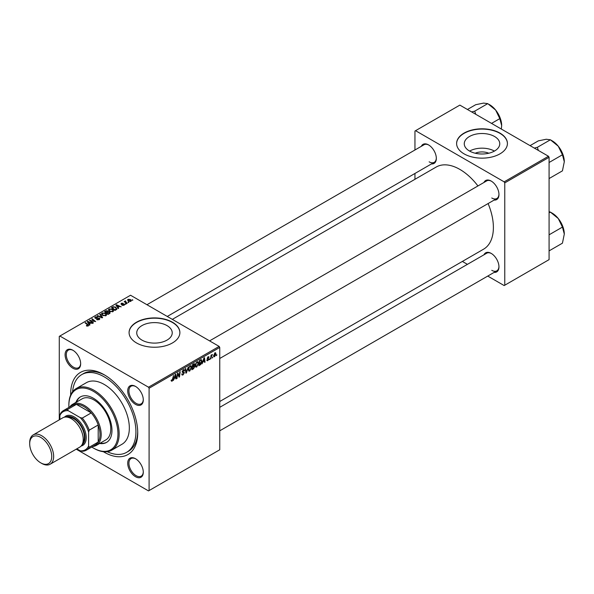 <?xml version="1.0" encoding="UTF-8"?>
<svg xmlns="http://www.w3.org/2000/svg" width="594" height="594" viewBox="0 0 594 594"><rect width="100%" height="100%" fill="white"/><g stroke="black" fill="none" stroke-linecap="round" stroke-linejoin="round"><path stroke-width="0.89" d="M475.245 153.23A11.249 6.489 180 0 1 488.78 153.23M494.564 136.509A17.746 10.247 0 0 0 475.222 134.289A17.746 10.247 0 0 0 464.263 143.755A17.746 10.247 0 0 0 469.46 151.002A17.746 10.247 0 0 0 488.803 153.222A17.746 10.247 0 0 0 499.762 143.755A17.746 10.247 0 0 0 494.564 136.509M494.416 151.084A17.746 10.247 0 0 0 469.609 151.084M499.977 133.108A25.401 14.664 0 0 0 472.289 129.93A25.401 14.664 0 0 0 456.608 143.481A25.401 14.664 0 0 0 464.048 153.846A25.401 14.664 0 0 0 491.735 157.031A25.401 14.664 0 0 0 507.417 143.481A25.401 14.664 0 0 0 499.977 133.108M507.417 143.614A25.401 14.664 0 0 0 499.977 133.383A25.401 14.664 0 0 0 472.401 130.175A25.401 14.664 0 0 0 456.608 143.614M141.936 340.095A17.746 10.247 180 0 1 136.739 332.855A17.746 10.247 180 0 1 147.691 323.388A17.746 10.247 180 0 1 167.033 325.609A17.746 10.247 180 0 1 172.23 332.855A17.746 10.247 180 0 1 161.278 342.322A17.746 10.247 180 0 1 141.936 340.095M172.446 322.208A25.401 14.664 0 0 0 144.765 319.023A25.401 14.664 0 0 0 129.084 332.573A25.401 14.664 0 0 0 136.523 342.946A25.401 14.664 0 0 0 164.204 346.124A25.401 14.664 0 0 0 179.885 332.573A25.401 14.664 0 0 0 172.446 322.208M179.885 332.714A25.401 14.664 0 0 0 172.446 322.483A25.401 14.664 0 0 0 144.877 319.275A25.401 14.664 0 0 0 129.084 332.714M135.506 476.7A11.011 6.356 60 0 1 127.717 463.216A11.011 6.356 60 0 1 135.506 458.724L135.506 458.724A11.011 6.356 60 0 1 143.288 472.208A11.011 6.356 60 0 1 135.506 476.7M135.811 458.902A10.165 5.866 -120 0 0 131.022 458.568A10.165 5.866 -120 0 0 129.462 466.706A10.165 5.866 -120 0 0 136.1 475.66A10.165 5.866 -120 0 0 141.179 476.165A10.165 5.866 -120 0 0 143.28 471.851M72.869 368.221A11.011 6.356 60 0 1 65.088 354.737A11.011 6.356 60 0 1 72.869 350.237L72.869 350.237A11.011 6.356 60 0 1 80.658 363.721A11.011 6.356 60 0 1 72.869 368.221M73.173 350.423A10.165 5.866 -120 0 0 68.392 350.081A10.165 5.866 -120 0 0 66.832 358.227A10.165 5.866 -120 0 0 73.47 367.181A10.165 5.866 -120 0 0 78.549 367.686A10.165 5.866 -120 0 0 80.65 363.365M135.506 404.38A11.011 6.356 60 0 1 127.717 390.897A11.011 6.356 60 0 1 135.506 386.404L135.506 386.404A11.011 6.356 60 0 1 143.288 399.881A11.011 6.356 60 0 1 135.506 404.38M135.811 386.583A10.165 5.866 -120 0 0 131.022 386.241A10.165 5.866 -120 0 0 129.462 394.386A10.165 5.866 -120 0 0 136.1 403.341A10.165 5.866 -120 0 0 141.179 403.846A10.165 5.866 -120 0 0 143.28 399.524M483.976 182.469A11.011 6.356 60 0 1 491.171 181.059L491.171 181.059A11.011 6.356 60 0 1 498.96 194.535A11.011 6.356 60 0 1 494.141 200.067M491.483 181.237A10.165 5.866 -120 0 0 486.694 180.895L209.585 340.882M421.346 146.31A11.011 6.356 60 0 1 428.541 144.899L428.541 144.899A11.011 6.356 60 0 1 436.33 158.375A11.011 6.356 60 0 1 431.504 163.907M428.846 145.077A10.165 5.866 -120 0 0 424.064 144.736L146.956 304.722M483.976 254.789A11.011 6.356 60 0 1 491.171 253.378L491.171 253.378A11.011 6.356 60 0 1 498.96 266.862A11.011 6.356 60 0 1 494.141 272.386M491.483 253.564A10.165 5.866 -120 0 0 486.694 253.222L219.75 407.336M70.664 395.062A47.423 27.376 60 0 1 104.188 374.755A47.423 27.376 60 0 1 137.719 432.826A47.423 27.376 60 0 1 104.188 452.19A47.423 27.376 60 0 1 103.363 451.7M105.101 375.289A44.877 25.913 -120 0 0 83.546 373.567L81.749 374.606A44.877 25.913 -120 0 0 72.594 391.758M219.75 401.507L483.568 249.19A47.423 27.376 -120 0 0 488.097 203.556M477.94 185.952A47.423 27.376 -120 0 0 459.86 169.409A47.423 27.376 -120 0 0 436.152 167.055L172.327 319.372M219.149 346.406L219.75 347.438L149.094 388.231L148.5 387.199L219.149 346.406L130.532 295.24L59.281 336.375L59.281 419.839M149.094 388.231L149.094 490.562L148.5 490.904L76.218 449.175M198.574 363.142L196.748 367.003L195.849 367.114L195.307 365.741L195.886 363.268L197.126 361.82L198.062 361.731L198.574 363.142L198.099 362.867M202.992 362.021L202.005 363.907L203.95 357.944L204.484 357.64L205.056 362.147L204.618 362.399L204.477 361.159L202.68 361.843M171.139 380.799L172 381.296L171.176 380.257L171.614 379.945L172.03 380.717L173.545 375.505L173.025 379.351L172 381.296L171.139 380.724M171.258 380.205L172.03 380.717M182.365 372.319L182.195 371.733L183.36 369.765L184.229 369.639L184.585 370.574L184.147 370.871L183.353 370.344L182.625 371.45L184.37 372.735L183.056 374.911L182.106 375.081L181.757 374.027L182.195 373.715L182.306 374.361L183.086 374.331L183.932 373.032L182.507 372.431M181.757 374.049L183.086 374.331M183.821 372.668L182.21 371.978M184.155 370.76L182.922 370.092M182.254 371.235L182.789 371.785M183.539 371.859L184.073 371.948M188.283 366.988L186.457 372.884L185.9 373.21L185.254 368.74L185.699 368.48L186.249 372.312L188.283 366.988M191.61 367.166L189.783 371.027L188.885 371.131L188.343 369.765L188.914 367.292L190.162 365.845L191.097 365.756L191.61 367.166L191.127 366.884M216.803 354.67L216.268 355.672L216.803 354.67M219.75 347.438L219.75 449.769L149.094 490.562M194.186 363.662L194.765 364.426L194.186 365.941L194.713 366.617L193.503 368.815L191.825 369.787L192.538 364.538L194.498 363.706M193.882 365.763L194.713 366.617L193.607 365.978M174.302 378.586L173.314 380.472L175.26 374.51L175.794 374.198L176.366 378.712L175.928 378.965L175.794 377.725L173.99 378.4M177.688 374.992L176.804 378.46L177.517 373.203L177.977 372.943L179.18 376.358L179.759 371.911L180.205 371.658L179.492 376.908L179.032 377.168L177.829 373.767L177.688 374.992L177.302 374.769M207.833 360.603L207.068 360.729L206.794 359.949L207.232 359.637L207.855 360.157L208.427 359.281L207.18 358.345L208.093 356.816L209.081 357.306L208.071 357.261L207.61 358.011L208.865 358.991L207.833 360.603L206.794 360.001M207.232 359.637L207.855 360.157M208.338 359.028L207.18 358.345M208.836 356.69L209.081 357.306L208.16 356.779M208.643 357.625L207.744 357.076M208.865 358.991L208.011 358.382M201.084 359.667L202.005 361.048L200.705 364.545L198.797 365.763L199.502 360.513L201.559 359.719M213.61 356.088L214.634 356.682L213.602 355.873L214.976 352.836L215.993 353.72L214.634 356.682L213.937 356.756M214.976 352.836L215.652 352.762M212.778 357.001L212.236 358.004L212.778 357.001M211.219 357.18L210.551 358.976L211.07 355.153L211.509 354.9L211.397 355.695L212.4 354.447L211.219 357.18L210.825 356.957M209.838 358.694L209.296 359.697L209.838 358.694M125.906 304.135L124.963 303.987L125.906 304.135M128.846 302.435L127.903 302.287L128.846 302.435M108.442 310.046L109.051 308.962L112.37 309.199L113.595 310.751L112.971 311.664L109.727 311.449L108.427 309.86M118.644 308.323L118.176 308.598L115.927 305.056L116.461 304.744L121.228 306.838L119.505 306.511L118.02 307.365L118.644 308.323M109.675 313.506L107.997 314.471L104.514 311.642L106.237 310.729L107.766 310.944L108.212 311.865L109.578 312.058L110.15 312.852L109.675 313.506M108.294 311.598L108.212 312.199M102.628 317.575L102.071 317.894L97.238 315.845L97.676 315.592L101.819 317.352L99.799 314.367L100.267 314.1L102.628 317.575M86.442 325.913L86.479 325.386L87.764 325.653L87.548 324.866L85.083 322.861L85.521 322.609L88.075 324.68L88.224 325.95L86.442 325.913M87.764 326.136L87.548 324.866M88.61 325.438L88.224 325.95M93.414 322.891L92.976 323.151L89.501 320.315L94.713 321.413L91.743 319.023L92.181 318.763L95.664 321.592L90.444 320.508L93.414 322.891M148.5 387.199L59.875 336.033M89.961 324.888L89.486 325.163L87.244 321.614L87.778 321.309L92.538 323.396L90.823 323.069L89.33 323.93L89.961 324.888M99.28 319.572L96.562 319.498L98.819 319.268L98.968 318.377L95.233 318.228L94.736 317.59L95.292 316.906L97.728 316.899L95.768 317.196L95.641 317.961L99.361 318.102L99.881 318.8L99.28 319.572M98.819 319.787L98.968 318.377M95.768 317.196L95.641 318.399M101.477 314.07L102.086 312.986L105.398 313.224L106.623 314.775L106.007 315.689L102.755 315.473L101.455 313.884M124.205 305.168L124.205 304.158L124.064 305.264L121.933 305.234L123.701 305.034L123.804 304.432L121.109 304.321L121.161 303.289L123.077 303.252L121.518 303.527L121.48 304.031L123.433 303.965L124.554 304.655M123.701 305.427L123.804 304.432M121.109 304.321L121.161 303.289L121.161 304.343M121.518 303.527L121.48 304.47M116.209 309.734L114.969 310.454L111.479 307.625L113.12 306.742L115.704 307.165L116.78 309.288L116.209 309.734M116.981 308.776L116.78 309.288M130.866 301.336L128.608 301.232L127.562 299.977L128.044 299.317L130.338 299.465L131.319 300.661L130.866 301.336M125.572 301.314L127.168 303.408L126.722 303.66L124.191 301.603L125.156 301.774L125.579 300.868L125.408 302.591M125.156 302.383L125.178 300.972L125.178 302.405M132.87 300.111L131.927 299.963L132.87 300.111M548.477 156.267L549.079 157.306L504.766 182.885L504.165 181.853L548.477 156.267L459.86 105.108L414.954 131.036L414.954 150M414.954 173.463L414.954 179.299M504.766 182.885L504.766 285.217L504.165 285.566L487.741 276.076M467.419 264.345L462.37 261.434M504.766 285.217L549.079 259.637L549.079 157.306M504.165 181.853L415.548 130.687M491.773 197.995A10.165 5.866 -120 0 0 496.851 198.5A10.165 5.866 -120 0 0 498.953 194.186M429.143 161.835A10.165 5.866 -120 0 0 434.221 162.34A10.165 5.866 -120 0 0 436.323 158.019M491.773 270.315A10.165 5.866 -120 0 0 496.851 270.819A10.165 5.866 -120 0 0 498.953 266.506M107.195 451.685A44.877 25.913 -120 0 0 126.626 452.338L128.423 451.299A44.877 25.913 -120 0 0 137.704 431.771M89.961 320.686L89.961 320.047M92.181 319.379L92.181 318.763M90.444 321.087L90.444 320.508M87.778 322.46L87.778 321.309M89.33 324.911L89.33 323.93M88.417 322.46L89.078 323.507L90.266 322.824L87.905 321.762L88.417 323.47M89.078 324.517L89.078 323.507M87.905 322.668L87.905 321.762M90.266 323.388L90.266 322.824M86.479 325.935L86.479 325.386M86.806 326.084L86.806 325.623M85.521 323.225L85.521 322.609M88.075 326.032L88.075 324.68M96.948 319.691L96.948 319.216M97.082 319.75L97.082 319.297M97.676 319.906L97.676 319.513M95.292 318.258L95.292 316.906M96.176 318.481L96.176 318.08M99.361 319.52L99.361 318.102M97.676 316.03L97.676 315.592M101.819 317.79L101.819 317.352M100.267 315.072L100.267 314.1M102.086 315.006L102.086 312.986M105.398 313.788L105.398 313.224M102.138 314.055L103.215 315.228L105.546 315.384L105.97 314.738L104.915 313.454L102.562 313.276L102.138 315.05L102.138 314.055M103.215 315.696L103.215 315.228M105.546 315.882L105.546 315.384M106.237 311.219L106.237 310.729M109.259 313.751L109.133 312.303L107.781 312.399L107.766 310.944M109.578 313.558L109.578 312.058M105.361 311.724L106.452 312.6L107.692 311.687L107.351 311.204L106.111 311.293L105.361 312.333M106.452 313.216L106.452 312.6M107.692 311.664L107.692 312.451L107.351 311.204M106.853 313.543L106.853 312.934L108.034 313.892L109.259 313.157L109.133 312.303M108.034 314.456L108.034 313.892M107.781 312.399L106.853 312.934M122.312 305.42L122.312 304.952M116.461 305.895L116.461 304.744M118.02 308.353L118.02 307.365M117.1 305.895L117.768 306.95L118.956 306.259L116.595 305.197L117.1 306.905M117.768 307.952L117.768 306.95M116.595 306.103L116.595 305.197M118.956 306.831L118.956 306.259M113.12 307.247L113.12 306.742M115.704 307.714L115.704 307.165M112.333 307.699L114.998 309.868L116.32 308.687L115.236 307.402L113.588 307.053L112.333 307.699L112.333 308.308M114.998 310.432L114.998 309.868M115.555 310.105L115.555 309.541M109.051 310.981L109.051 308.962M112.37 309.764L112.37 309.199M109.11 310.031L110.18 311.204L112.518 311.36L112.934 310.721L111.887 309.429L109.526 309.251L109.11 311.026L109.11 310.031M110.18 311.672L110.18 311.204M112.518 311.857L112.518 311.36M128.044 300.831L128.044 299.317M130.338 300.037L130.338 299.465M130.487 301.5L129.9 299.718L128.408 299.547L128.133 300.913M128.408 299.547L129.002 300.958L130.732 300.72L130.732 301.403M129.002 301.418L129.002 300.958M128.349 302.643L128.349 302.034M124.636 301.96L124.636 301.351M125.579 301.307L125.579 300.868M125.408 304.336L125.408 303.727M132.373 300.312L132.373 299.71M216.327 355.205L216.699 355.42M193.013 368.532L193.503 368.815M193.748 363.84L194.765 364.426M192.894 364.894L192.671 366.528L194.327 364.694L192.515 364.679M192.293 366.312L192.671 366.528M193.147 364.181L194.327 364.694M192.59 367.144L192.352 368.919L193.599 368.169L194.275 366.854L192.211 366.929M191.973 368.696L192.352 368.919M193.02 366.327L194.275 366.854M188.372 370.218L189.783 371.027M189.256 367.471L188.781 369.542L189.813 370.448L191.171 367.359L190.147 366.416L188.929 367.278M188.357 369.297L188.781 369.542M189.716 366.171L190.8 366.364L190.035 365.919M188.35 370.04L189.813 370.448M185.796 372.505L186.457 372.884M185.729 372.015L186.249 372.312M181.757 374.168L183.056 374.911M183.375 369.765L184.585 370.463M183.279 369.817L184.585 370.574M182.21 371.45L182.722 371.747M182.752 371.77L184.37 372.735M172.646 379.128L173.025 379.351M175.869 378.423L176.366 378.712M175.304 377.442L175.794 377.725M175.119 376.106L174.539 377.881L175.727 377.19L175.468 374.918L174.799 375.92M176.864 377.984L177.242 378.207M178.594 376.017L179.18 376.358M178.772 376.492L179.492 376.908M204.559 361.857L205.056 362.147M203.987 360.877L204.477 361.159M203.809 359.548L203.23 361.315L204.418 360.632L204.158 358.36L203.49 359.363M199.547 364.761L200.037 365.043M201.529 360.773L202.005 361.048M200.289 364.3L200.705 364.545M199.859 360.87L199.317 364.894L201.566 361.271L201.047 360.268L199.48 360.655M198.938 364.679L199.317 364.894M200.482 359.949L201.269 360.313L200.557 359.905M195.344 366.194L196.748 367.003M196.228 363.446L195.745 365.518L196.777 366.424L198.144 363.342L197.111 362.392L195.894 363.253M195.329 365.273L195.745 365.518M196.688 362.147L197.772 362.34L197.008 361.902M195.322 366.015L196.777 366.424M215.466 353.415L215.993 353.72M214.798 352.955L215.325 353.259L214.033 355.568L214.642 356.237L215.563 353.972L214.627 353.096M213.632 355.338L214.642 356.237M212.296 357.529L212.674 357.751M210.618 358.501L210.996 358.717M211.026 355.479L211.397 355.695M211.783 354.841L212.229 355.101M209.355 359.229L209.734 359.444M99.629 443.48A26.247 15.154 -120 0 0 106.534 442.426A26.247 15.154 -120 0 0 110.558 421.391A26.247 15.154 -120 0 0 93.407 398.262A26.247 15.154 -120 0 0 80.287 396.955A26.247 15.154 -120 0 0 75.921 402.413M80.584 396.792A26.247 15.154 -120 0 0 76.522 402.064M91.78 447.037A34.719 20.048 -120 0 0 93.407 448.039A34.719 20.048 -120 0 0 117.961 433.865A34.719 20.048 -120 0 0 93.407 391.342A34.719 20.048 -120 0 0 68.859 405.516A34.719 20.048 -120 0 0 68.911 407.432M94.008 448.388L93.407 448.039L94.008 448.388A35.566 20.53 60 0 0 111.791 450.148L121.97 444.267A35.566 20.53 -120 0 0 127.42 415.77A35.566 20.53 -120 0 0 104.188 384.429A35.566 20.53 -120 0 0 86.405 382.67L76.225 388.543A35.566 20.53 60 0 1 94.008 390.31A35.566 20.53 60 0 1 117.241 421.651A35.566 20.53 60 0 1 111.791 450.148M126.626 452.338A44.877 25.913 -120 0 0 133.509 416.372A44.877 25.913 -120 0 0 104.188 376.826A44.877 25.913 -120 0 0 81.749 374.606M69.854 406.89A23.708 13.692 60 0 1 72.572 404.343L82.15 398.812A23.708 13.692 60 0 1 94.008 399.985A23.708 13.692 60 0 1 109.496 420.879A23.708 13.692 60 0 1 105.866 439.879L96.28 445.411A23.708 13.692 60 0 1 92.716 446.488M68.859 405.516L68.859 404.826A35.566 20.53 60 0 1 76.225 388.543M100.23 443.131A26.247 15.154 -120 0 0 106.831 442.248M564.3 161.739A17.04 9.838 60 0 0 558.271 146.213A17.04 9.838 -120 0 0 552.249 140.867L550.386 139.79L558.271 146.213L562.436 154.782L564.3 161.739L562.436 170.849L549.398 178.378L549.079 177.792M549.079 163.276L549.079 162.125M549.398 162.311L562.436 154.782M538.372 150.43L537.347 147.319L550.386 139.79L546.22 139.256L538.335 140.867L530.063 145.641M537.347 147.319L534.303 148.084M564.3 234.066A17.04 9.838 60 0 0 558.271 218.533A17.04 9.838 -120 0 0 552.249 213.187L550.386 212.11L558.271 218.533L562.436 227.101L564.3 234.066L562.436 243.176L549.398 250.698L549.079 250.111M549.079 235.595L549.079 234.444M549.398 234.63L562.436 227.101M549.079 212.867L550.386 212.11L549.079 211.642M475.735 114.271L474.717 111.16L471.666 111.924M491.535 123.396L499.806 118.622L501.67 125.579L501.336 129.054M474.717 111.16L487.756 103.631L495.641 110.053L499.806 118.622M467.433 109.482L475.705 104.707L483.59 103.096L487.756 103.631M501.67 125.579A17.04 9.838 -120 0 0 495.641 110.053A17.04 9.838 -120 0 0 488.914 104.329M72.572 404.343A23.708 13.692 60 0 1 90.845 410.699A23.708 13.692 60 0 1 101.195 434.556A23.708 13.692 60 0 1 96.28 445.411M76.812 448.826L80.235 450.809A22.015 12.712 -120 0 0 88.617 445.968L89.219 447.26A22.862 13.202 60 0 1 86.279 450.207L95.263 445.025A22.862 13.202 -120 0 0 98.203 442.07A22.862 13.202 -120 0 0 99.992 434.556A22.862 13.202 -120 0 0 98.203 424.97A22.862 13.202 -120 0 0 91.238 412.904L76.426 404.351A22.862 13.202 -120 0 0 72.394 405.42L63.417 410.61A22.862 13.202 60 0 1 67.441 409.541L68.258 410.706A22.015 12.712 -120 0 0 59.875 415.54L59.875 419.498M89.219 447.26L98.203 442.07L98.203 424.97L89.219 430.153L88.617 432.135A22.015 12.712 -120 0 0 80.235 417.619L82.254 418.094L91.238 412.904A22.862 13.202 -120 0 0 76.426 404.351L67.441 409.541M59.875 415.54L60.477 413.558A22.862 13.202 60 0 1 63.417 410.61M86.279 450.207A22.862 13.202 60 0 1 82.254 451.277L80.235 450.809M88.617 445.968L88.617 432.135M80.235 417.619L68.258 410.706M82.254 418.094A22.862 13.202 60 0 1 89.219 430.153M41.677 463.387L40.719 462.837A15.578 8.999 -120 0 0 51.737 456.474A15.578 8.999 -120 0 0 40.719 437.392A15.578 8.999 -120 0 0 29.7 443.755A15.578 8.999 -120 0 0 40.719 462.837L41.677 463.387A16.936 9.779 60 0 0 50.141 464.226A16.936 9.779 60 0 0 52.74 450.653A16.936 9.779 60 0 0 41.677 435.736A16.936 9.779 60 0 0 33.205 434.897A16.936 9.779 60 0 0 29.7 442.649L29.7 443.755M81.95 444.876A16.09 9.289 -120 0 0 84.088 431.905A16.09 9.289 -120 0 0 73.649 417.961A16.09 9.289 -120 0 0 65.875 417.025M64.419 417.181A16.936 9.779 60 0 1 74.25 416.929A16.936 9.779 60 0 1 85.677 433.212A16.936 9.779 60 0 1 81.088 446.057M67.857 417.263A15.244 8.799 60 0 1 73.649 418.659A15.244 8.799 60 0 1 83.101 430.576A15.244 8.799 60 0 1 82.737 443.035M33.205 434.897L62.786 417.82A16.936 9.779 60 0 1 71.258 418.659A16.936 9.779 60 0 1 82.321 433.575A16.936 9.779 60 0 1 79.722 447.148L50.141 464.226M92.107 321.02L92.107 320.634M93.666 321.443L93.666 321.064M91.305 321.785L91.305 321.161M97.364 318.362L97.364 317.901M100.579 317.263L100.579 316.802M105.591 311.59L105.591 311.026M107.158 312.756L107.158 312.192M108.85 313.981L108.85 313.417M112.526 307.588L112.526 307.016M126.166 303.207L126.166 302.576M185.558 370.819L186.1 371.131M177.903 374.064L178.549 374.435M178.252 375.133L178.95 375.534M207.187 358.516L207.922 358.939M200.007 360.224L200.497 360.506M87.964 325.378L87.964 326.076M99.243 318.755L99.243 319.594M95.396 317.642L95.396 318.31M105.97 314.738L105.97 315.704M109.489 312.771L109.489 313.617M123.99 304.677L123.99 305.301M121.317 303.794L121.317 304.418M116.32 308.687L116.32 309.667M112.934 310.721L112.934 311.687M194.179 364.3L193.555 363.944M194.127 366.439L193.473 366.067M182.395 374.45L181.757 374.086M183.94 370.255L183.234 369.847M171.711 380.754L171.154 380.435M207.417 360.216L206.868 359.897M208.479 357.202L207.952 356.897M214.263 356.274L213.602 355.888M562.154 152.576L559.11 147.305M219.75 358.486L496.851 198.5M496.851 270.819L219.75 430.806M562.154 224.896L559.11 219.624M434.221 162.34L167.278 316.454M496.48 111.145L499.524 116.417"/></g></svg>
